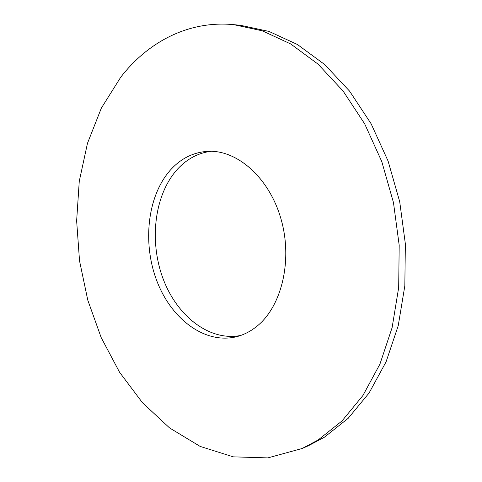 <?xml version="1.0" encoding="UTF-8"?>
<svg xmlns="http://www.w3.org/2000/svg" width="482" height="482" viewBox="0 0 482 482"><rect width="100%" height="100%" fill="white"/><g stroke="black" fill="none" stroke-linecap="round" stroke-linejoin="round"><path stroke-width="0.72" d="M210.887 151.288C198.132 153.017 187.082 158.891 177.738 168.905C154.62 194.011 148.938 239.958 162.705 277.692C176.352 315.439 208.983 341.696 240.614 335.484M171.014 169.375C147.492 195.114 142.154 242.554 156.849 280.922C171.387 319.313 205.471 345.04 237.397 336.49C244.181 334.622 250.55 331.327 256.508 326.591C281.56 306.998 293.008 260.461 281 218.973C269.161 177.406 236.801 149.456 207.519 151.348C193.396 152.342 181.226 158.349 171.014 169.375M318.156 439.97L341.979 420.979L362.916 395.517L379.93 364.109L392.107 327.67L398.686 287.501L399.186 245.211L393.475 202.615L381.786 161.59L364.699 123.892L343.094 91.026L318.042 64.136L290.706 43.958L262.256 30.806L233.758 24.654C188.42 20.28 147.992 42.067 120.819 77.066L101.371 108.058L87.489 143.256L79.259 181.274L76.638 220.852L79.53 260.834L87.778 300.123L101.202 337.623L119.548 372.224L142.491 402.747L169.568 427.92L200.138 446.41L233.3 456.846L267.835 457.9L302.166 448.495L318.156 439.97M302.166 448.495L308.438 445.717L324.404 437.21L348.185 418.316L369.079 393.011L386.076 361.831L398.234 325.681L404.826 285.856L405.362 243.94L399.711 201.735L388.1 161.09L371.104 123.735L349.601 91.164L324.651 64.51L297.406 44.489L269.034 31.438L240.59 25.317L233.758 24.654"/></g></svg>
